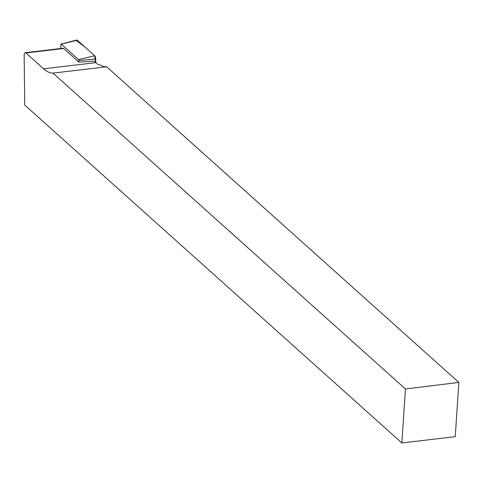 <?xml version="1.0" encoding="UTF-8"?>
<svg xmlns="http://www.w3.org/2000/svg" width="483" height="483" viewBox="0 0 483 483"><rect width="100%" height="100%" fill="white"/><g stroke="black" fill="none" stroke-linecap="round" stroke-linejoin="round"><path stroke-width="0.72" d="M63.665 48.511A3.701 1.497 -96.7 0 0 63.001 48.252L25.267 52.707A3.701 1.497 -96.7 0 0 24.15 55.617L24.742 105.034L401.85 442.965L455.246 436.662L458.85 382.427L106.634 66.805A59.91 24.259 83.3 0 1 100.084 64.819L98.87 64.963A59.91 24.259 -96.7 0 1 95.779 62.639L94.088 61.13L78.82 62.096L63.665 48.511L25.925 52.967L43.591 68.797A59.91 24.259 83.3 0 0 52.955 73.108L106.634 66.805M52.955 73.108L405.436 388.966L458.85 382.427M401.85 442.965L405.436 388.966M25.925 52.967A3.701 1.497 -96.7 0 0 25.267 52.707M78.82 62.096L78.801 60.478A0.773 0.314 -96.7 0 0 78.524 59.608L61.238 44.116A0.773 0.314 -96.7 0 0 61.081 44.062A0.773 0.314 -96.7 0 0 60.864 44.665L60.912 48.499M61.081 44.062L76.773 40.035A2.934 1.189 83.3 0 1 77.365 40.234L94.65 55.726A2.934 1.189 83.3 0 1 95.7 59.035L95.743 62.609L94.644 55.72L85.425 47.461L76.29 40.487M95.779 62.639L43.591 68.797M78.524 59.608L94.65 55.726M77.365 40.234L61.238 44.116M95.7 59.035L78.801 60.478"/></g></svg>
